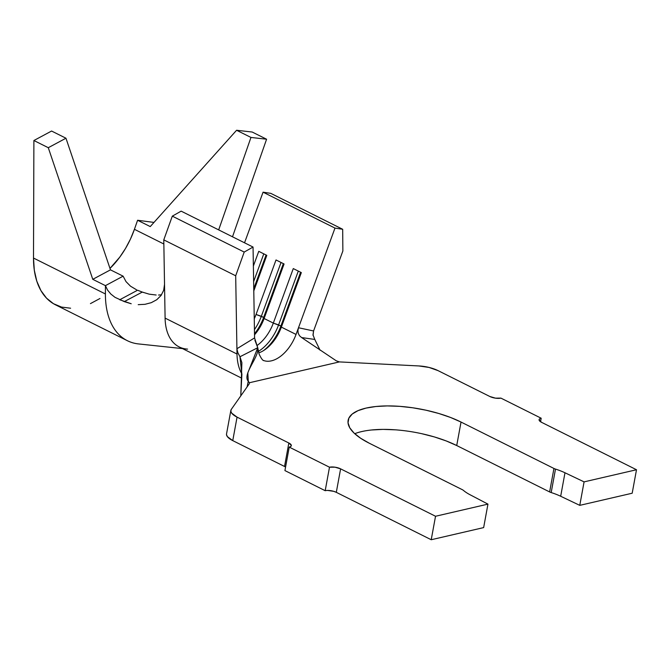 <?xml version="1.0" encoding="UTF-8"?>
<svg xmlns="http://www.w3.org/2000/svg" width="670" height="670" viewBox="0 0 670 670"><rect width="100%" height="100%" fill="white"/><g stroke="black" fill="none" stroke-linecap="round" stroke-linejoin="round"><path stroke-width="1" d="M489.804 396.481L438.038 370.619L489.804 396.481L495.448 398.147L500.917 398.114L541.184 418.222L539.576 418.918L539.082 419.939L541.578 422.334L636.5 469.745L541.578 422.334A7.973 2.822 -169.6 0 1 539.099 419.654A7.973 2.822 -169.6 0 1 541.184 418.222L500.917 398.114A7.973 2.822 -169.6 0 1 489.804 396.481M327.68 490.44L333.694 491.328L336.307 492.333A7.973 2.822 10.4 0 0 325.193 490.7L284.926 470.583L325.193 490.7L329.498 467.216A7.973 2.822 -169.6 0 1 340.611 468.849L336.307 492.333L431.22 539.735L483.648 527.6L487.953 504.125L470.064 494.753A37.486 13.274 -169.6 0 1 463.422 490.39A5.586 1.976 -169.6 0 0 462.292 489.669L369.388 443.272A68.198 24.154 -169.6 0 1 348.132 420.35A68.198 24.154 -169.6 0 1 390.401 405.928A68.198 24.154 -169.6 0 1 461.027 422.058L553.939 468.464A5.586 1.976 -169.6 0 0 555.497 469.084L551.184 492.559A5.586 1.976 -169.6 0 1 549.626 491.939A5.586 1.976 10.4 0 0 551.184 492.559A37.486 13.274 10.4 0 1 560.681 496.261L564.986 472.777L560.681 496.261L579.768 505.356L560.681 496.261A37.486 13.274 10.4 0 0 551.184 492.559L555.497 469.084A37.486 13.274 -169.6 0 1 564.986 472.777L584.081 481.872L579.768 505.356L632.187 493.22L636.5 469.745L632.187 493.22L579.768 505.356L584.081 481.872L636.5 469.745L584.081 481.872L564.986 472.777A37.486 13.274 10.4 0 0 555.497 469.084A5.586 1.976 -169.6 0 1 553.939 468.464L461.027 422.058L450.558 417.469L438.724 413.465L425.986 410.199L412.829 407.796L399.772 406.347L387.302 405.911L375.912 406.506L366.021 408.097L358.031 410.643L352.236 414.026L348.861 418.13L348.031 422.795L349.782 427.837L354.053 433.063L360.669 438.272L369.388 443.272L462.292 489.669A5.586 1.976 -169.6 0 1 463.422 490.39A37.486 13.274 10.4 0 0 470.064 494.753L487.953 504.125L483.648 527.6L431.22 539.735L336.307 492.333L340.611 468.849L435.534 516.26L431.22 539.735L435.534 516.26L487.953 504.125L435.534 516.26L340.611 468.849L334.975 467.183L329.498 467.216L289.231 447.108L290.847 446.413L291.333 445.391L288.837 442.996L284.532 466.471L232.758 440.617L237.063 417.134L288.837 442.996L237.063 417.134A19.941 7.06 -169.6 0 1 230.849 410.434A19.941 7.06 -169.6 0 1 231.309 409.362L249.282 383.801L231.309 409.362L230.815 411.146L231.669 413.13L237.063 417.134L232.758 440.617L227.356 436.606L226.51 434.629M254.893 340.151L257.749 347.722C259.7 356.557 241.979 374.371 248.285 381.222L247.071 386.933L248.285 381.222L247.825 372.889L257.749 347.722L239.969 356.75L237.649 352.311L236.912 348.735L254.583 337.915L253.051 247.054L181.143 211.142L253.051 247.054L254.575 337.906L236.912 348.727L237.004 354.028A57.436 33.986 116.5 0 0 241.929 374.019A57.436 33.986 -63.5 0 1 237.004 354.028L165.096 318.108A57.436 33.986 116.5 0 0 179.208 346.951L241.594 378.106M256.057 314.465A31.909 18.877 -63.5 0 1 254.257 318.786A31.909 18.877 116.5 0 0 256.057 314.465L263.645 317.421A35.895 21.239 -63.5 0 1 254.508 333.802A35.895 21.239 116.5 0 0 263.645 317.421L264.114 318.493L273.318 323.091A31.909 18.877 -63.5 0 1 257.004 345.553A31.909 18.877 116.5 0 0 273.318 323.091L264.114 318.493L284.072 263.98L276.015 259.96L256.057 314.465L276.015 259.96L284.072 263.98L264.114 318.493A31.909 18.877 -63.5 0 1 254.525 334.807A31.909 18.877 116.5 0 0 264.114 318.493L263.645 317.421L261.342 316.274A35.895 21.239 -63.5 0 1 254.441 329.632A35.895 21.239 116.5 0 0 261.342 316.274L256.057 314.465M313.049 335.452L313.577 330.98L342.873 250.974L342.68 229.274L270.772 193.354L263.067 192.181L270.772 193.354L342.68 229.274L334.983 228.093L263.067 192.181L244.533 242.8L263.067 192.181L334.983 228.093L298.493 327.739L313.577 330.98L298.493 327.739L334.983 228.093L342.68 229.274L342.873 250.974L313.577 330.98L312.991 334.841L314.783 339.439L301.626 337.563L336.323 360.845L339.414 361.909L418.876 365.946L339.414 361.909L249.391 382.746L248.285 381.222L249.391 382.746L249.282 383.801L249.391 382.746L339.414 361.909L336.323 360.845L301.626 337.563L299.49 335.729L298.209 333.275L297.916 330.494L298.493 327.739L296.04 334.439L281.366 327.111A31.909 18.877 -63.5 0 1 264.826 349.74A31.909 18.877 -63.5 0 1 258.721 352.931A31.909 18.877 116.5 0 0 281.366 327.111L296.04 334.439A31.909 18.877 -63.5 0 1 263.26 360.368M254.583 337.956L257.749 347.722L239.969 356.75L241.878 374.697L240.781 395.886L241.887 362.704L239.969 356.75L237.867 352.864L236.912 348.735L237.004 354.028L165.096 318.108L163.781 239.868L172.307 216.15L181.143 211.142L172.307 216.15L244.215 252.062L253.051 247.054L244.215 252.062L235.689 275.78L244.215 252.062L172.307 216.15L163.781 239.868L235.689 275.78L236.912 348.727L235.689 275.78L163.781 239.868L164.527 284.315L163.681 290.294L161.009 295.537L156.755 299.724L151.294 302.664L145.013 304.314L138.213 304.666L145.013 304.314M418.876 365.946A19.941 7.06 -169.6 0 1 438.038 370.619L429.051 367.445L418.876 365.946M230.849 410.434L226.535 433.917A19.941 7.06 10.4 0 0 232.758 440.617L284.532 466.471L288.837 442.996A7.973 2.822 -169.6 0 1 291.324 445.676A7.973 2.822 -169.6 0 1 289.231 447.108L284.926 470.583L289.231 447.108L329.498 467.216L325.193 490.7M354.74 433.699A68.198 24.154 10.4 0 1 456.722 445.542L461.027 422.058L456.722 445.542L549.626 491.939L553.939 468.464L549.626 491.939L456.722 445.542L446.245 440.952L434.411 436.941L421.673 433.674M395.459 429.83L382.997 429.386L371.599 429.981M314.783 339.439L320.059 350.184L314.783 339.439L301.626 337.563L299.49 335.729L298.209 333.275L297.916 330.494L298.493 327.739L296.04 334.439A31.909 18.877 -63.5 0 1 263.553 360.485M257.749 347.722L259.089 354.053C260.99 358.031 262.489 360.226 263.586 360.611M281.366 327.111L301.333 272.598L293.276 268.578L273.318 323.091L280.897 326.039A35.895 21.239 -63.5 0 1 263.595 350.552A35.895 21.239 116.5 0 0 280.897 326.039L281.366 327.111L280.897 326.039L278.603 324.891A35.895 21.239 -63.5 0 1 258.335 351.432A35.895 21.239 116.5 0 0 278.603 324.891L273.318 323.091L293.276 268.578L301.333 272.598L281.366 327.111M253.788 290.931L266.811 255.362L258.762 251.334L253.369 266.049L258.762 251.334L266.811 255.362L253.788 290.931M119.729 299.758L137.568 290.219L142.291 292.078L137.568 290.219L119.729 299.758L131.211 303.753L124.293 301.609L115.022 297.338L110.868 294.071L107.577 290.11L105.433 285.646L105.408 293.971A89.336 52.863 116.5 0 0 133.28 342.948M187.567 349.112A57.436 33.986 -63.5 0 1 165.096 318.108L164.527 284.315L163.681 290.294L161.009 295.537L156.755 299.724L151.294 302.664M149.167 294.155L156.143 295.018L149.167 294.155L142.291 292.078L124.293 301.609L142.291 292.078L143.296 292.463M161.512 294.817L158.572 295.026M115.022 297.338L110.868 294.071L107.577 290.11L105.433 285.646L123.121 276.166L105.433 285.646L92.778 279.331L110.466 269.851L123.121 276.166L126.002 281.609L130.524 286.199L136.554 289.792L130.524 286.199L126.002 281.609L123.121 276.166L110.466 269.851L65.962 138.221L48.282 147.702L92.778 279.331L105.433 285.646L105.408 293.971L33.5 258.05A89.336 52.863 116.5 0 0 55.468 304.8L127.375 340.712A89.336 52.863 -63.5 0 1 105.408 293.971L33.5 258.05L33.894 140.516L48.282 147.702L33.894 140.516L51.582 131.035L65.962 138.221L51.582 131.035L33.894 140.516L33.5 258.05L34.312 270.236L36.8 281.174L40.904 290.562L46.506 298.133L53.449 303.694L61.556 307.086L70.593 308.217M218.68 229.885L250.965 137.442L266.585 139.218L232.507 236.786L266.585 139.218L250.965 137.442L218.68 229.885M138.698 343.945A89.336 52.863 -63.5 0 1 127.375 340.712M134.427 229.308L163.849 243.997L134.427 229.308L137.593 220.263L150.248 226.586L236.585 130.265L250.965 137.442L236.585 130.265L252.196 132.032L266.585 139.218L252.196 132.032L236.585 130.265L150.248 226.586L137.593 220.263L153.974 222.415L137.593 220.263L134.427 229.308A63.818 37.763 116.5 0 1 109.98 268.427L119.771 257.138L125.533 248.428L130.466 239.056L134.427 229.308M99.972 298.493L90.442 303.619M110.466 269.851L92.778 279.331L48.282 147.702L65.962 138.221L110.466 269.851M298.301 271.082L278.603 324.891L298.301 271.082M300.604 272.238L280.897 326.039L300.604 272.238M281.048 262.464L261.342 316.274L281.048 262.464M283.343 263.611L263.645 317.421L283.343 263.611M263.787 253.846L253.637 281.576L263.787 253.846M266.091 254.994L253.754 288.686L266.091 254.994M540.539 421.74L541.184 418.222L540.539 421.74M285.571 467.074A7.973 2.822 10.4 0 0 284.532 466.471M249.391 382.746L249.282 383.801M138.523 343.928L182.525 348.609"/></g></svg>

